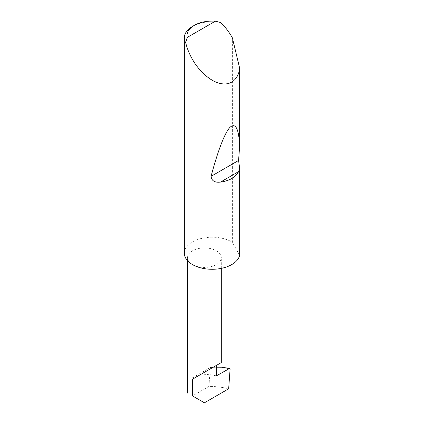 <?xml version="1.0" encoding="UTF-8"?>
<svg xmlns="http://www.w3.org/2000/svg" width="424" height="424" viewBox="0 0 424 424"><rect width="100%" height="100%" fill="white"/><g stroke="black" fill="none" stroke-linecap="round" stroke-linejoin="round"><path stroke-width="0.32" stroke-dasharray="2.12 1.59" d="M192.48 26.415A27.772 16.033 180 0 1 220.639 22.493M184.35 253.245A27.772 16.033 180 0 1 201.49 238.431A27.772 16.033 180 0 1 231.753 241.908A27.772 16.033 180 0 1 232.373 242.274L232.373 37.847M192.48 264.581A16.886 9.747 0 0 0 210.882 266.691A16.886 9.747 0 0 0 221.302 257.686A16.886 9.747 0 0 0 216.357 250.796A16.886 9.747 0 0 0 197.96 248.681A16.886 9.747 0 0 0 187.535 257.686A16.886 9.747 0 0 0 192.48 264.581M224.99 367.582L230.089 369.177M216.357 375.881L208.831 374.328L199.524 375.155L192.48 377.821L192.48 395.905L208.947 386.402C215.816 386.402 222.388 387.202 228.663 388.803M204.421 402.8L192.48 395.905M239.65 255.322L232.373 242.274M208.947 386.402L210.315 367.523L216.357 367.189M210.315 367.523L192.48 377.821M221.302 268.371L221.302 257.686M187.535 260.702L187.535 257.686"/><path stroke-width="0.64" d="M187.222 37.434L215.334 21.2L220.639 22.493C224.879 26.542 228.584 31.297 231.753 36.755L232.373 37.847L239.65 68.147C238.935 77.067 232.4 85.897 221.052 83.608C209.811 81.721 197.976 69.494 192.48 59.429C189.337 53.954 187.074 48.368 185.686 42.67A27.772 16.033 180 0 1 184.35 37.752A27.772 16.033 180 0 1 192.48 26.415L194.367 25.323A25.106 14.496 0 0 0 187.222 37.434L185.686 42.67M239.65 168.074L238.595 171.635C235.484 177.343 229.448 180.825 220.496 182.087C214.793 182.781 211.65 180.868 211.073 176.347C217.279 152.799 224.556 132.818 230.041 127.264C235.654 122.435 238.86 128.763 239.65 146.248L238.574 160.468L239.65 168.074L239.65 255.322A27.772 16.033 180 0 1 221.052 268.424A27.772 16.033 180 0 1 192.48 264.581A27.772 16.033 180 0 1 184.35 253.245L184.35 37.752M239.65 68.147L239.65 146.248M192.48 379.22L216.357 365.435C220.332 363.14 225.033 360.426 216.357 365.435L192.48 379.22L192.48 395.905C186.041 392.189 186.041 392.189 192.48 395.905C186.041 392.189 186.041 392.189 192.48 395.905L204.421 402.8L228.663 388.803L230.089 369.177L229.654 368.398L216.357 375.881L216.357 365.435L221.302 362.578L221.302 268.371M216.357 367.189L221.487 367.205L229.654 368.398M215.334 21.2A25.106 14.496 0 0 0 194.367 25.323M229.082 368.536L221.487 367.205M238.595 171.635L220.496 182.087M238.574 160.468L211.073 176.347M187.535 393.053L187.535 260.702"/></g></svg>
